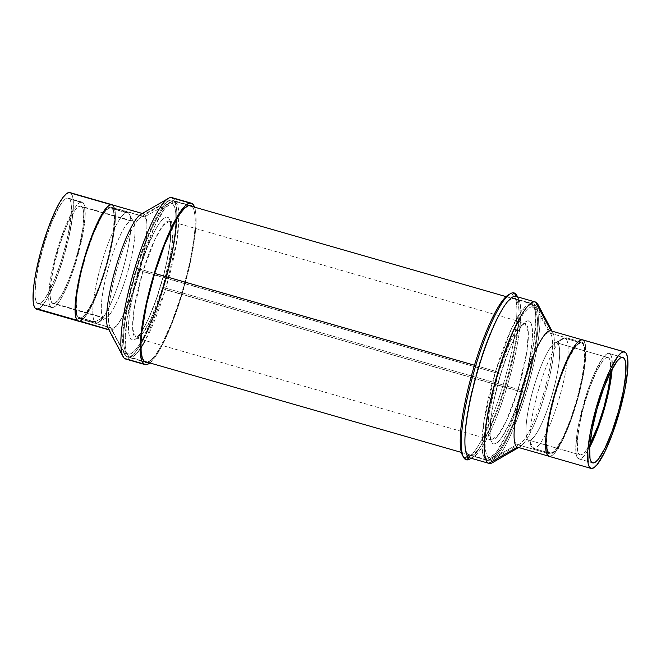 <?xml version="1.0" encoding="UTF-8"?>
<svg xmlns="http://www.w3.org/2000/svg" width="661" height="661" viewBox="0 0 661 661"><rect width="100%" height="100%" fill="white"/><g stroke="black" fill="none" stroke-linecap="round" stroke-linejoin="round"><path stroke-width="0.5" stroke-dasharray="3.31 2.48" d="M110.85 327.691A58.11 11.287 -74 0 1 117.484 266.953A58.11 11.287 -74 0 1 143.734 216.411A58.11 11.287 -74 0 1 144.536 216.833L112.064 207.504A58.11 11.287 106 0 0 111.263 207.083A58.11 11.287 106 0 0 85.013 257.633A58.11 11.287 106 0 0 78.378 318.362L110.85 327.691L126.144 356.378A81.526 15.839 -74 0 1 124.706 354.544A81.526 15.839 -74 0 1 134.555 274.232A81.526 15.839 -74 0 1 168.819 200.927A81.526 15.839 -74 0 1 173.405 200.828L144.536 216.833A58.11 11.287 106 0 0 141.264 216.899A58.11 11.287 106 0 0 116.848 269.143A58.11 11.287 106 0 0 109.825 326.385A58.11 11.287 106 0 0 110.85 327.691A58.11 11.287 106 0 0 137.248 279.752A58.11 11.287 106 0 0 144.536 216.833L173.405 200.828A81.526 15.839 106 0 0 172.281 200.242A81.526 15.839 106 0 0 135.447 271.159A81.526 15.839 106 0 0 126.144 356.378L144.486 361.641L126.144 356.378A81.526 15.839 106 0 0 127.267 356.965A81.526 15.839 106 0 0 164.102 286.048A81.526 15.839 106 0 0 173.405 200.828L189.352 205.406L173.405 200.828A81.526 15.839 -74 0 1 163.184 289.105A81.526 15.839 -74 0 1 126.144 356.378L110.85 327.691L78.378 318.362L80.568 318.759L83.319 317.016L86.525 313.182L90.07 307.423L97.605 291.063L104.777 270.423L110.494 248.643L113.882 229.036L114.436 214.585L113.601 210.024L112.064 207.504L109.875 207.108L107.123 208.859L103.917 212.685L100.373 218.444L92.837 234.804L85.666 255.443L79.948 277.232L76.552 296.839L76.007 311.281L76.841 315.842L78.378 318.362A58.11 11.287 106 0 0 79.18 318.784A58.11 11.287 106 0 0 105.43 268.242A58.11 11.287 106 0 0 112.064 207.504L144.536 216.833A58.11 11.287 -74 0 1 137.901 277.57A58.11 11.287 -74 0 1 111.651 328.112A58.11 11.287 -74 0 1 110.85 327.691M189.988 203.067L192.45 203.778L189.988 203.067M125.648 359.03A83.955 16.31 106 0 0 163.581 285.998A83.955 16.31 106 0 0 173.157 198.234A83.955 16.31 -74 0 1 164.498 282.834A83.955 16.31 -74 0 1 126.953 359.13M194.582 207.157A83.955 16.31 -74 0 1 183.791 288.37A83.955 16.31 -74 0 1 149.84 362.939L155.55 356.477L160.673 348.157L166.076 337.366L176.908 310.108L181.924 294.69L190.186 263.218L195.086 234.886L196.02 223.286L195.879 214.015L194.582 207.157M124.491 358.427L109.197 329.74A60.539 11.758 106 0 0 136.703 279.793A60.539 11.758 106 0 0 144.288 214.238L173.157 198.234L144.288 214.238A60.539 11.758 -74 0 1 137.381 277.513A60.539 11.758 -74 0 1 110.032 330.178A60.539 11.758 -74 0 1 109.197 329.74L124.491 358.427M78.51 321.122A60.539 11.758 106 0 0 105.859 268.465A60.539 11.758 106 0 0 112.767 205.183L144.288 214.238L112.767 205.183L114.37 207.818L115.237 212.561L114.667 227.615L111.131 248.04L105.173 270.737L97.704 292.245L89.855 309.29L86.161 315.289L82.823 319.271L79.444 321.196M192.144 206.455A81.526 15.839 -74 0 1 183.337 288.237A81.526 15.839 -74 0 1 147.403 362.236L151.41 359.741L155.913 354.37L160.887 346.29L171.455 323.336L181.519 294.376L189.542 263.813L194.301 236.308L195.21 225.037L195.078 216.04L193.904 209.636L191.74 206.092M111.982 204.761L112.767 205.183A60.539 11.758 106 0 0 111.932 204.753M144.288 214.238A60.539 11.758 106 0 0 140.884 214.313M108.123 328.377A60.539 11.758 106 0 0 109.197 329.74M173.157 198.234A83.955 16.31 106 0 0 172 197.631M36.462 309.125A60.622 11.774 106 0 0 63.423 257.831A60.622 11.774 106 0 0 71.231 193.491L113.262 205.563A60.622 11.774 -74 0 1 105.892 268.399A60.622 11.774 -74 0 1 79.097 321.287L82.03 320.015L85.269 316.553L92.755 303.663L100.621 284.577L107.652 262.186L112.8 239.918L115.27 221.146L115.369 214.007L114.684 208.744L112.519 204.918A60.622 11.774 -74 0 1 113.262 205.563L71.231 193.491L72.66 196.672L73.338 201.936L72.379 217.824L68.496 238.753L62.283 261.516L54.689 282.66L46.865 298.962L43.246 304.49L40.007 307.943L36.512 309.141M112.271 208.702L128.928 213.486A57.292 11.13 -74 0 1 121.541 274.298A57.292 11.13 -74 0 1 96.06 322.791A57.292 11.13 -74 0 1 94.829 321.948L78.172 317.164A57.292 11.13 106 0 0 79.403 318.007A57.292 11.13 106 0 0 104.884 269.514A57.292 11.13 106 0 0 112.271 208.702A57.292 11.13 106 0 0 111.04 207.868A57.292 11.13 106 0 0 85.558 256.352A57.292 11.13 106 0 0 78.172 317.164L94.829 321.948A57.292 11.13 106 0 0 98.489 322.304A57.292 11.13 106 0 0 122.574 270.787A57.292 11.13 106 0 0 129.498 214.346A57.292 11.13 106 0 0 128.928 213.486L133.216 221.575A50.649 9.841 -74 0 1 133.72 222.336A50.649 9.841 -74 0 1 127.598 272.233A50.649 9.841 -74 0 1 106.314 317.776A50.649 9.841 -74 0 1 103.066 317.454L94.829 321.948L103.066 317.454A50.649 9.841 -74 0 1 109.602 263.698A50.649 9.841 -74 0 1 132.126 220.832A50.649 9.841 -74 0 1 133.216 221.575L82.022 206.876A50.649 9.841 106 0 0 80.931 206.133A50.649 9.841 106 0 0 58.408 248.999A50.649 9.841 106 0 0 51.872 302.755L103.066 317.454L51.872 302.755L53.648 303.573L55.929 302.507L61.663 295.004L68.199 281.379L74.544 263.714L79.733 244.694L82.98 227.21L83.782 213.933L83.212 209.537L82.022 206.876L80.254 206.058L77.965 207.116L75.263 210.008L69.008 220.782L65.695 228.243L59.35 245.917L54.161 264.937L50.922 282.421L50.12 295.698L50.682 300.094L51.872 302.755A50.649 9.841 106 0 0 52.971 303.498A50.649 9.841 106 0 0 75.494 260.632A50.649 9.841 106 0 0 82.022 206.876L133.216 221.575A50.649 9.841 -74 0 1 126.689 275.34A50.649 9.841 -74 0 1 104.157 318.197A50.649 9.841 -74 0 1 103.066 317.454A50.649 9.841 -74 0 1 110.544 260.616A50.649 9.841 -74 0 1 133.216 221.575L128.928 213.486A57.292 11.13 106 0 0 103.281 257.65A57.292 11.13 106 0 0 94.829 321.948A57.292 11.13 -74 0 1 102.215 261.136A57.292 11.13 -74 0 1 127.697 212.652A57.292 11.13 -74 0 1 128.928 213.486L112.271 208.702L113.618 211.71L114.262 216.684L113.353 231.705L111.841 241.174L106.975 262.227L100.323 283.387L92.895 301.433L85.814 313.62L82.757 316.892L80.171 318.081L78.172 317.164L76.816 314.157L76.271 302.432L77.089 294.162L80.758 274.389L86.624 252.866L93.804 232.879L101.199 217.469L104.62 212.255L107.685 208.983L110.263 207.785L112.271 208.702M50.624 306.745A54.863 10.659 -74 0 1 57.697 248.511A54.863 10.659 -74 0 1 82.096 202.084A54.863 10.659 -74 0 1 83.278 202.886L69.521 198.936A54.863 10.659 106 0 0 68.339 198.135A54.863 10.659 106 0 0 43.94 244.562A54.863 10.659 106 0 0 36.867 302.796L50.624 306.745L36.867 302.796L38.784 303.672L41.263 302.531L44.188 299.4L47.468 294.401L54.549 279.644L61.423 260.508L67.042 239.902L70.562 220.964L71.429 206.579L70.818 201.82L69.521 198.936L67.604 198.052L65.133 199.201L62.2 202.332L58.92 207.331L51.839 222.088L44.965 241.224L39.346 261.83L35.834 280.768L34.959 295.153L35.578 299.912L36.867 302.796A54.863 10.659 106 0 0 38.049 303.597A54.863 10.659 106 0 0 62.448 257.17A54.863 10.659 106 0 0 69.521 198.936L83.278 202.886A54.863 10.659 -74 0 1 76.205 261.12A54.863 10.659 -74 0 1 51.806 307.547A54.863 10.659 -74 0 1 50.624 306.745L49.327 303.862L48.716 299.103L49.583 284.717L53.095 265.78L58.722 245.173L65.596 226.037L72.677 211.28L75.957 206.282L78.882 203.15L81.361 202.002L83.278 202.886L84.567 205.769L85.095 216.998L82.865 233.977L75.18 264.458L68.306 283.594L61.225 298.351L57.945 303.349L55.012 306.481L52.541 307.629L50.624 306.745M69.116 192.516L71.231 193.491A60.622 11.774 106 0 0 69.926 192.599M472.855 454.537A81.526 15.839 -74 0 1 469.219 455.165A81.526 15.839 106 0 0 469.393 455.222A81.526 15.839 106 0 0 506.987 381.686A81.526 15.839 106 0 0 514.58 298.557A81.526 15.839 -74 0 1 516.976 300.92A81.526 15.839 -74 0 1 507.119 381.232A81.526 15.839 -74 0 1 472.855 454.537L468.682 456.958A85.079 16.525 106 0 1 464.89 457.61L469.219 455.165L464.89 457.61L466.03 459.726L464.89 457.61A85.079 16.525 106 0 1 462.964 456.082A85.079 16.525 106 0 0 464.89 457.61A85.079 16.525 106 0 0 504.161 381.414A85.079 16.525 106 0 0 512.225 294.186L514.58 298.557L533.865 304.101L549.431 332.937A58.11 11.287 106 0 0 549.308 332.896A58.11 11.287 106 0 0 522.512 385.305A58.11 11.287 106 0 0 517.109 444.556L549.58 453.876A58.11 11.287 -74 0 1 554.992 394.634A58.11 11.287 -74 0 1 581.779 342.224A58.11 11.287 -74 0 1 581.911 342.266L549.431 332.937L533.865 304.101A81.526 15.839 106 0 0 496.229 377.117A81.526 15.839 106 0 0 488.504 460.709L517.109 444.556A58.11 11.287 -74 0 1 522.611 384.975A58.11 11.287 -74 0 1 549.431 332.937A58.11 11.287 -74 0 1 551.142 334.615A58.11 11.287 -74 0 1 544.119 391.857A58.11 11.287 -74 0 1 519.695 444.101A58.11 11.287 -74 0 1 517.109 444.556L488.504 460.709A81.526 15.839 -74 0 1 496.097 377.571A81.526 15.839 -74 0 1 533.691 304.043A81.526 15.839 -74 0 1 533.865 304.101L514.58 298.557A81.526 15.839 106 0 0 514.407 298.499A81.526 15.839 106 0 0 476.812 372.036A81.526 15.839 106 0 0 469.219 455.165L488.504 460.709L469.219 455.165A81.526 15.839 -74 0 1 476.945 371.581A81.526 15.839 -74 0 1 514.58 298.557L512.225 294.186A85.079 16.525 106 0 0 509.408 294.368M517.464 296.847A86.798 16.855 -74 0 1 506.376 381.017A86.798 16.855 -74 0 1 471.111 458.247M468.682 456.958A85.079 16.525 106 0 0 504.434 380.463A85.079 16.525 106 0 0 514.721 296.657A85.079 16.525 106 0 0 512.225 294.186L514.324 293.005L512.225 294.186A85.079 16.525 106 0 0 508.433 294.847M469.674 457.833A83.955 16.31 106 0 0 508.392 382.108A83.955 16.31 106 0 0 516.208 296.5L516.208 296.5A83.955 16.31 -74 0 1 518.67 298.929A83.955 16.31 -74 0 1 508.524 381.637A83.955 16.31 -74 0 1 473.235 457.123A83.955 16.31 -74 0 1 469.855 457.875M469.897 459.056A86.798 16.855 106 0 0 506.376 381.017A86.798 16.855 106 0 0 516.869 295.517M539.475 309.414A83.955 16.31 -74 0 1 523.148 402.342A83.955 16.31 -74 0 1 488.958 463.369M516.208 296.5L535.493 302.036L516.208 296.5A83.955 16.31 106 0 0 516.026 296.442M517.505 447.2A60.539 11.758 106 0 0 545.424 392.601A60.539 11.758 106 0 0 551.059 330.872L551.059 330.872A60.539 11.758 -74 0 1 552.836 332.623A60.539 11.758 -74 0 1 545.523 392.262A60.539 11.758 -74 0 1 520.075 446.696A60.539 11.758 -74 0 1 517.637 447.233M492.528 462.667A83.955 16.31 106 0 0 527.808 387.172A83.955 16.31 106 0 0 537.955 304.465M548.903 456.214L551.39 455.859L554.43 453.289L561.685 441.961L569.559 423.949L576.846 401.995L582.448 379.447L585.506 359.733L585.555 345.852L584.431 341.811L582.589 339.928A60.539 11.758 -74 0 1 576.946 401.657A60.539 11.758 -74 0 1 549.035 456.255A60.539 11.758 -74 0 1 548.903 456.214A60.539 11.758 -74 0 1 554.538 394.485A60.539 11.758 -74 0 1 582.457 339.886A60.539 11.758 -74 0 1 582.589 339.928L580.094 340.275L577.053 342.852L569.799 354.18L561.924 372.193L554.637 394.146L549.035 416.694L545.978 436.409L545.936 450.29L547.06 454.33L548.903 456.214M551.059 330.872L582.589 339.928L551.059 330.872M581.911 342.266L583.68 344.067L584.754 347.95L584.712 361.27L581.779 380.191L576.4 401.838L569.402 422.908L561.85 440.193L554.885 451.075L551.968 453.537L549.58 453.876L547.812 452.074L546.73 448.191L546.779 434.872L549.712 415.951L555.083 394.303L562.081 373.234L569.633 355.949L576.599 345.067L579.515 342.596L581.911 342.266A58.11 11.287 -74 0 1 576.499 401.508A58.11 11.287 -74 0 1 549.704 453.917A58.11 11.287 -74 0 1 549.58 453.876L517.109 444.556A58.11 11.287 106 0 0 517.233 444.589A58.11 11.287 106 0 0 544.028 392.188A58.11 11.287 106 0 0 549.431 332.937L581.911 342.266M533.865 304.101A81.526 15.839 -74 0 1 526.28 387.23A81.526 15.839 -74 0 1 488.686 460.758A81.526 15.839 -74 0 1 488.504 460.709A81.526 15.839 106 0 0 492.139 460.073A81.526 15.839 106 0 0 526.404 386.776A81.526 15.839 106 0 0 536.261 306.456A81.526 15.839 106 0 0 533.865 304.101M582.035 339.729L584.051 341.051L585.365 344.571L585.927 350.148L585.704 357.56L583.01 376.72L577.681 399.128L570.534 421.371L562.66 440.069L555.257 452.38L552.092 455.495L549.448 456.412L591.471 468.484L549.448 456.412A60.622 11.774 106 0 0 577.375 400.227A60.622 11.774 106 0 0 582.473 339.804M556.802 342.803A50.649 9.841 106 0 0 556.438 342.737A50.649 9.841 106 0 0 554.653 343.233A50.649 9.841 106 0 0 533.369 388.767A50.649 9.841 106 0 0 527.247 438.664A50.649 9.841 106 0 0 529.205 440.234A50.649 9.841 106 0 0 552.538 393.287A50.649 9.841 106 0 0 556.802 342.803L607.996 357.51A50.649 9.841 -74 0 0 607.633 357.436L605.426 358.204L602.774 360.815L596.586 371.094L590.009 386.718L584.043 405.309L579.59 424.032L577.334 440.036L577.615 450.893L578.714 453.834L580.399 454.942A50.649 9.841 -74 0 0 589.918 444.242L585.249 451.57L582.605 454.173L580.399 454.942L529.205 440.234L533.683 448.431L550.34 453.215L533.683 448.431A57.292 11.13 106 0 0 560.082 395.319A57.292 11.13 106 0 0 564.899 338.217A57.292 11.13 106 0 0 564.486 338.143L581.143 342.927A57.292 11.13 -74 0 1 581.556 343.001A57.292 11.13 -74 0 1 576.739 400.103A57.292 11.13 -74 0 1 550.34 453.215A57.292 11.13 -74 0 1 549.927 453.14A57.292 11.13 -74 0 1 554.753 396.038A57.292 11.13 -74 0 1 581.143 342.927L564.486 338.143A57.292 11.13 -74 0 1 560.371 394.286A57.292 11.13 -74 0 1 533.683 448.431L529.205 440.234A50.649 9.841 106 0 0 552.794 392.37A50.649 9.841 106 0 0 556.438 342.737L564.486 338.143L556.438 342.737A50.649 9.841 106 0 0 533.105 389.684A50.649 9.841 106 0 0 528.841 440.168A50.649 9.841 106 0 0 529.205 440.234L580.399 454.942A50.649 9.841 -74 0 1 580.036 454.875A50.649 9.841 -74 0 1 584.299 404.392A50.649 9.841 -74 0 1 607.633 357.436L556.438 342.737L607.633 357.436L609.318 358.551L610.409 361.484L610.698 372.341M612.086 369.524L611.772 357.766L610.59 354.585L608.764 353.387A54.863 10.659 106 0 0 583.489 404.243A54.863 10.659 106 0 0 578.871 458.924A54.863 10.659 106 0 0 579.267 458.998L592.248 462.725L579.267 458.998A54.863 10.659 106 0 0 589.67 447.249L584.522 455.338L581.655 458.164L579.267 458.998L577.441 457.792L576.252 454.611L575.748 449.563L576.838 434.731L578.392 425.519L586.29 394.947L593.223 376.059L600.271 361.749L603.51 357.039L606.368 354.213L608.764 353.387L622.513 357.337L608.764 353.387A54.863 10.659 106 0 1 609.161 353.453L622.91 357.411M612.119 369.086A54.863 10.659 106 0 0 609.161 353.453M607.492 396.823L609.64 386.867M607.996 357.51A50.649 9.841 -74 0 1 610.739 371.763M533.683 448.431A57.292 11.13 -74 0 1 531.469 446.654A57.292 11.13 -74 0 1 538.393 390.213A57.292 11.13 -74 0 1 562.47 338.696A57.292 11.13 -74 0 1 564.486 338.143A57.292 11.13 106 0 0 538.095 391.254A57.292 11.13 106 0 0 533.27 448.356A57.292 11.13 106 0 0 533.683 448.431M549.01 456.33A60.622 11.774 106 0 0 549.448 456.412L549.043 456.346M550.34 453.215L552.836 452.355L555.835 449.397L562.833 437.772L570.278 420.099L577.028 399.07L582.06 377.885L584.613 359.782L584.291 347.504L583.052 344.174L581.143 342.927L578.648 343.786L575.657 346.744L568.658 358.369L561.214 376.043L554.463 397.071L549.423 418.256L546.87 436.359L547.192 448.637L548.432 451.959L550.34 453.215M498.138 373.688L510.077 341.787L518.017 327.881L524.908 323.105L528.321 332.21L526.941 351.396L518.125 389.354L521.719 390.651C527.569 373.118 537.286 328.269 529.742 321.329C521.694 316.049 505.665 355.957 500.658 374.151L139.248 270.349C144.255 252.155 160.284 212.255 168.332 217.527C175.876 224.467 166.159 269.316 160.301 286.849L162.829 287.312L171.645 249.354L173.017 230.168L169.613 221.063L162.713 225.839L154.781 239.745L142.834 271.646A60.779 11.807 106 0 0 136.05 337.903A60.779 11.807 106 0 0 162.829 287.312L518.125 389.354A60.779 11.807 -74 0 1 491.354 439.945A60.779 11.807 -74 0 1 498.138 373.688A60.779 11.807 -74 0 1 524.908 323.105A60.779 11.807 -74 0 1 518.125 389.354L162.829 287.312A60.779 11.807 106 0 0 169.613 221.063A60.779 11.807 106 0 0 142.834 271.646L500.658 374.151L494.362 398.153L490.619 419.752L490.016 435.673L490.933 440.697L492.635 443.473L495.039 443.911L498.072 441.986L501.608 437.764L509.631 423.197L513.812 413.398L521.719 390.651L525.131 378.579L530.254 355.329L531.758 345.05L532.469 336.201L532.361 329.128L531.444 324.113L529.742 321.329L527.329 320.891L524.305 322.816L520.769 327.038L516.861 333.384L512.746 341.613L508.565 351.404L500.658 374.151C494.808 391.684 485.091 436.541 492.635 443.473C500.674 448.753 516.712 408.845 521.719 390.651L518.125 389.354L506.186 421.264L498.245 435.169L491.354 439.945L487.942 430.832L489.322 411.654L498.138 373.688M140.958 347.851L134.811 355.271L129.696 357.155L126.565 353.437L125.152 345.009L126.986 319.428L138.744 268.82L154.666 226.277L165.242 207.736L174.438 201.374L177.569 205.084L178.982 213.511L177.156 239.092L165.399 289.708L162.705 288.733C169.885 267.201 181.816 212.131 172.562 203.613C162.68 197.135 142.991 246.132 136.852 268.473L154.699 273.398L138.744 268.82A81.039 15.74 106 0 0 129.696 357.155A81.039 15.74 106 0 0 165.399 289.708A81.039 15.74 106 0 0 174.438 201.374A81.039 15.74 106 0 0 138.744 268.82L136.819 268.424L146.552 240.546L151.683 228.516L156.748 218.411L161.54 210.619L165.878 205.447L169.596 203.076L172.562 203.613L174.644 207.025L175.776 213.197L175.9 221.881L175.025 232.738L173.182 245.363L166.903 273.91L158.012 303.168L152.997 316.66L142.809 338.796L138.017 346.587L133.671 351.759L129.953 354.131L126.995 353.594L124.904 350.181L123.781 344.009L123.648 335.325L124.524 324.468L129.11 297.946L136.852 268.473C129.663 290.005 117.732 345.075 126.995 353.594C136.868 360.071 156.558 311.075 162.705 288.733L522.223 392.188L533.981 341.572L535.815 315.999L534.394 307.572L531.262 303.853L522.074 310.224L511.49 328.765L495.568 371.3L498.262 372.275C504.409 349.925 524.09 300.937 533.972 307.406C543.226 315.933 531.304 371.003 524.115 392.535L165.399 289.708L145.296 340.555M495.568 371.3A81.039 15.74 -74 0 1 531.262 303.853A81.039 15.74 -74 0 1 522.223 392.188A81.039 15.74 -74 0 1 486.521 459.635A81.039 15.74 -74 0 1 495.568 371.3L474.474 365.244L495.568 371.3L483.811 421.916L481.976 447.489L483.398 455.916L486.521 459.635L495.717 453.264L506.301 434.723L522.223 392.188L524.148 392.584L514.415 420.462L509.276 432.484L504.219 442.589L499.427 450.381L495.089 455.561L491.363 457.933L488.405 457.395L486.322 453.975L485.191 447.811L485.058 439.127L487.777 415.645L494.064 387.098L502.955 357.832L513.093 332.318L518.158 322.213L522.95 314.421L527.288 309.241L531.014 306.878L533.972 307.406L536.054 310.827L537.186 316.999L537.31 325.675L536.443 336.54L534.592 349.165L528.313 377.704L524.115 392.535C517.968 414.877 498.287 463.865 488.405 457.395C479.142 448.877 491.073 393.799 498.262 372.275L495.568 371.3M139.248 270.349L132.944 294.352L129.209 315.958L128.606 331.872L129.523 336.895L131.217 339.68L133.629 340.118L136.662 338.184L140.198 333.97L148.221 319.395L156.483 298.607L163.721 274.778L166.605 262.855L170.34 241.248L170.951 225.335L170.026 220.311L168.332 217.527L165.919 217.089L162.887 219.022L159.359 223.236L155.451 229.582L147.147 247.611L139.248 270.349L142.834 271.646L134.018 309.612L132.646 328.79L136.05 337.903L142.95 333.127L150.89 319.213L162.829 287.312L160.301 286.849C155.302 305.052 139.264 344.951 131.217 339.68C123.681 332.739 133.398 287.89 139.248 270.349M143.734 216.411L111.263 207.083M141.264 216.899L168.819 200.927M109.825 326.385L124.706 354.544M108.9 329.847L110.032 330.178M190.616 205.513L172.281 200.242M145.61 362.228L127.267 356.965M142.322 213.478L143.454 213.8M111.651 328.112L79.18 318.784M79.403 318.007L96.06 322.791M98.489 322.304L106.314 317.776M129.498 214.346L133.72 222.336M132.126 220.832L80.931 206.133M82.096 202.084L68.339 198.135M51.806 307.547L38.049 303.597M104.157 318.197L52.971 303.498M111.04 207.868L127.697 212.652M549.308 332.896L581.779 342.224M514.407 298.499L533.691 304.043M471.243 458.28L473.235 457.123M517.596 296.888L518.67 298.929M518.637 447.53L520.075 446.696M552.059 331.153L552.836 332.623M549.035 456.255L548.448 456.09M582.457 339.886L581.87 339.721M516.976 300.92L514.721 296.657M469.393 455.222L488.686 460.758M551.142 334.615L536.261 306.456M519.695 444.101L492.139 460.073M517.233 444.589L549.704 453.917M581.556 343.001L564.899 338.217M528.841 440.168L580.036 454.875M578.871 458.924L592.62 462.874M531.469 446.654L527.247 438.664M562.47 338.696L554.653 343.233M549.927 453.14L533.27 448.356M524.908 323.105L525.156 323.13C525.404 323.502 525.09 321.362 519.389 329.467C513.093 339.415 506.863 354.329 500.708 374.217C493.643 398.145 490.09 417.281 490.049 431.616C490.586 441.523 491.982 439.871 491.577 440.052L135.802 337.87C136.001 338.523 137.926 336.408 141.578 331.533C147.874 321.585 154.096 306.671 160.259 286.791C167.299 262.938 170.852 243.843 170.918 229.499C170.414 223.352 169.902 220.501 169.381 220.956L524.908 323.105M188.823 205.505L173.694 201.208C168.134 202.175 163.862 205.53 160.879 211.289C152.617 224.162 144.594 243.207 136.81 268.424C127.846 298.665 123.4 323.039 123.467 341.547L124.408 349.892C125.061 353.238 126.581 355.577 128.978 356.89L144.081 361.286M461.353 452.405L486.521 459.635C491.313 459.61 492.462 460.139 500.08 449.728C508.342 436.855 516.365 417.802 524.148 392.576C533.088 362.426 537.542 338.093 537.5 319.577C536.55 306.349 535.278 306.448 531.262 303.853L506.095 296.624"/><path stroke-width="0.99" d="M173.157 198.234L189.988 203.067L173.157 198.234A83.955 16.31 -74 0 0 168.439 198.341L140.884 214.313A60.539 11.758 106 0 0 115.444 268.746A60.539 11.758 106 0 0 108.123 328.377L123.004 356.535A83.955 16.31 -74 0 1 133.15 273.828A83.955 16.31 -74 0 1 168.439 198.341M126.953 359.13A83.955 16.31 -74 0 1 124.491 358.427A83.955 16.31 106 0 0 125.648 359.03L144.941 364.566A83.955 16.31 -74 0 1 143.776 363.963L124.491 358.427A83.955 16.31 -74 0 1 123.004 356.535M191.293 203.175L172 197.631A83.955 16.31 106 0 0 134.076 270.663A83.955 16.31 106 0 0 124.491 358.427L143.776 363.963A83.955 16.31 -74 0 1 153.36 276.207A83.955 16.31 -74 0 1 191.293 203.175A83.955 16.31 -74 0 1 192.45 203.778A83.955 16.31 -74 0 1 194.582 207.157M194.673 207.422L192.45 203.778L189.286 203.208L185.311 205.736L180.676 211.264L175.562 219.584L170.15 230.375L159.318 257.633L154.31 273.051L149.824 288.882L143.115 319.37L140.206 344.455L140.347 353.726L141.553 360.311L143.776 363.963L146.94 364.533L149.84 362.939A83.955 16.31 -74 0 1 144.941 364.566M79.956 321.097L108.784 329.624L77.676 320.684A60.539 11.758 106 0 0 78.51 321.122L108.9 329.847M147.552 362.203L144.486 361.641A81.526 15.839 -74 0 1 153.79 276.422A81.526 15.839 -74 0 1 190.616 205.513A81.526 15.839 -74 0 1 191.74 206.092L189.352 205.406L191.74 206.092A81.526 15.839 -74 0 1 192.144 206.455L188.674 205.538L184.816 207.992L180.313 213.363L175.339 221.443L164.771 244.405L154.707 273.365L146.684 303.928L141.925 331.434L141.016 342.704L141.148 351.702L142.322 358.097L144.486 361.641A81.526 15.839 -74 0 0 145.61 362.228L145.536 362.211M147.403 362.236A81.526 15.839 -74 0 1 145.61 362.228M142.322 213.478L111.932 204.753A60.539 11.758 106 0 0 84.583 257.41A60.539 11.758 106 0 0 77.676 320.684L76.073 318.057L75.197 313.306L75.775 298.251L79.312 277.827L85.261 255.129L92.738 233.63L100.588 216.585L104.281 210.578L107.619 206.596L110.486 204.77L111.982 204.761M109.197 329.74A60.539 11.758 -74 0 1 116.105 266.457A60.539 11.758 -74 0 1 143.454 213.8A60.539 11.758 -74 0 1 144.288 214.238M37.272 309.216L35.157 308.241A60.622 11.774 106 0 0 36.462 309.125L78.485 321.196A60.622 11.774 -74 0 1 77.18 320.304L35.157 308.241L33.728 305.06L33.05 299.797L34.008 283.9L35.611 273.885L40.759 251.61L47.799 229.227L55.656 210.132L59.523 202.762L63.142 197.242L66.381 193.78L69.116 192.516M79.097 321.287A60.622 11.774 -74 0 1 78.485 321.196M111.957 204.67L69.926 192.599A60.622 11.774 106 0 0 42.973 243.901A60.622 11.774 106 0 0 35.157 308.241L77.18 320.304A60.622 11.774 -74 0 1 84.996 255.972A60.622 11.774 -74 0 1 111.957 204.67A60.622 11.774 -74 0 1 112.519 204.918L111.139 204.588L108.404 205.852L105.165 209.314L97.679 222.203L89.822 241.298L82.782 263.681L77.643 285.957L75.172 304.721L75.073 311.868L75.751 317.131L77.18 320.304L79.303 321.287M509.408 294.368A85.079 16.525 106 0 0 472.673 371.342A85.079 16.525 106 0 0 462.964 456.082A85.079 16.525 106 0 1 462.394 455.148A85.079 16.525 106 0 1 472.673 371.342A85.079 16.525 106 0 1 508.433 294.847L510.449 293.674A86.798 16.855 -74 0 1 514.324 293.005A86.798 16.855 -74 0 1 517.464 296.847M471.111 458.247A86.798 16.855 -74 0 1 466.03 459.726A86.798 16.855 106 0 0 469.897 459.056L471.243 458.28M517.596 296.888L516.869 295.517A86.798 16.855 106 0 0 514.324 293.005L516.2 296.492L514.324 293.005A86.798 16.855 106 0 0 474.251 370.738A86.798 16.855 106 0 0 466.03 459.726L469.492 457.776L466.03 459.726A86.798 16.855 -74 0 1 463.485 457.214A86.798 16.855 -74 0 1 473.97 371.713A86.798 16.855 -74 0 1 510.449 293.674M469.855 457.875A83.955 16.31 -74 0 1 469.492 457.776A83.955 16.31 106 0 0 469.674 457.833L488.958 463.369A83.955 16.31 -74 0 1 488.776 463.311L469.492 457.776L488.776 463.311A83.955 16.31 106 0 0 492.528 462.667L518.637 447.53M552.059 331.153L537.955 304.465A83.955 16.31 106 0 0 535.493 302.036A83.955 16.31 -74 0 1 539.475 309.414M517.637 447.233A60.539 11.758 -74 0 1 517.381 447.158A60.539 11.758 -74 0 1 523.115 385.09A60.539 11.758 -74 0 1 551.059 330.872L535.493 302.036L551.059 330.872A60.539 11.758 106 0 0 550.927 330.83A60.539 11.758 106 0 0 523.016 385.429A60.539 11.758 106 0 0 517.381 447.158L488.776 463.311L517.381 447.158A60.539 11.758 106 0 0 517.505 447.2L549.035 456.255M548.432 456.082L517.381 447.158L548.432 456.082M535.493 302.036A83.955 16.31 106 0 0 496.733 377.233A83.955 16.31 106 0 0 488.776 463.311A83.955 16.31 -74 0 1 496.601 377.704A83.955 16.31 -74 0 1 535.311 301.978A83.955 16.31 -74 0 1 535.493 302.036M535.311 301.978L516.026 296.442A83.955 16.31 106 0 0 477.308 372.16A83.955 16.31 106 0 0 469.492 457.776A83.955 16.31 -74 0 1 477.449 371.697A83.955 16.31 -74 0 1 516.208 296.5M624.067 351.792A60.622 11.774 -74 0 1 624.505 351.875A60.622 11.774 -74 0 1 619.398 412.29A60.622 11.774 -74 0 1 591.471 468.484L594.115 467.567L597.28 464.443L604.691 452.141L612.565 433.442L619.704 411.192L625.033 388.784L627.735 369.631L627.388 356.643L626.083 353.123L624.067 351.792L621.423 352.71L618.258 355.833L610.847 368.136L602.972 386.834L595.834 409.085L590.504 431.493L587.803 450.653L588.141 463.642L589.455 467.153L591.471 468.484A60.622 11.774 -74 0 1 591.033 468.401A60.622 11.774 -74 0 1 596.139 407.986A60.622 11.774 -74 0 1 624.067 351.792L582.035 339.729L624.067 351.792M624.505 351.875L582.473 339.804A60.622 11.774 106 0 0 582.035 339.729L582.515 339.82M593.016 462.948A54.863 10.659 -74 0 1 592.62 462.874A54.863 10.659 -74 0 1 597.238 408.192A54.863 10.659 -74 0 1 622.513 357.337L624.339 358.535L625.529 361.716L625.835 373.473L623.397 390.816L618.572 411.092L612.111 431.228L604.98 448.158L598.279 459.296L595.412 462.122L593.016 462.948L591.198 461.742L590.009 458.56L589.695 446.803L592.14 429.468L596.966 409.184L603.427 389.048L610.557 372.126L617.258 360.989L620.125 358.163L622.513 357.337A54.863 10.659 -74 0 1 622.91 357.411A54.863 10.659 -74 0 1 618.291 412.092A54.863 10.659 -74 0 1 593.016 462.948L592.248 462.725L593.016 462.948M607.492 396.823L598.354 427.279L589.67 447.249A54.863 10.659 106 0 0 612.119 369.086L609.64 386.867M610.739 371.763L608.442 388.346L603.989 407.069L598.023 425.659L589.918 444.242A50.649 9.841 -74 0 0 610.739 371.763M549.448 456.412L547.432 455.09L546.118 451.57L545.779 438.582L548.481 419.421L553.802 397.013L560.949 374.77L568.824 356.072L576.227 343.761L579.4 340.638L582.035 339.729A60.622 11.774 106 0 0 554.116 395.914A60.622 11.774 106 0 0 549.01 456.33L591.033 468.401M154.699 273.398L474.474 365.244L154.699 273.398M145.296 340.555L140.958 347.851M582.457 339.886L550.927 330.83M463.485 457.214L462.394 455.148M506.095 296.624L188.823 205.505M461.353 452.405L144.081 361.286"/></g></svg>
